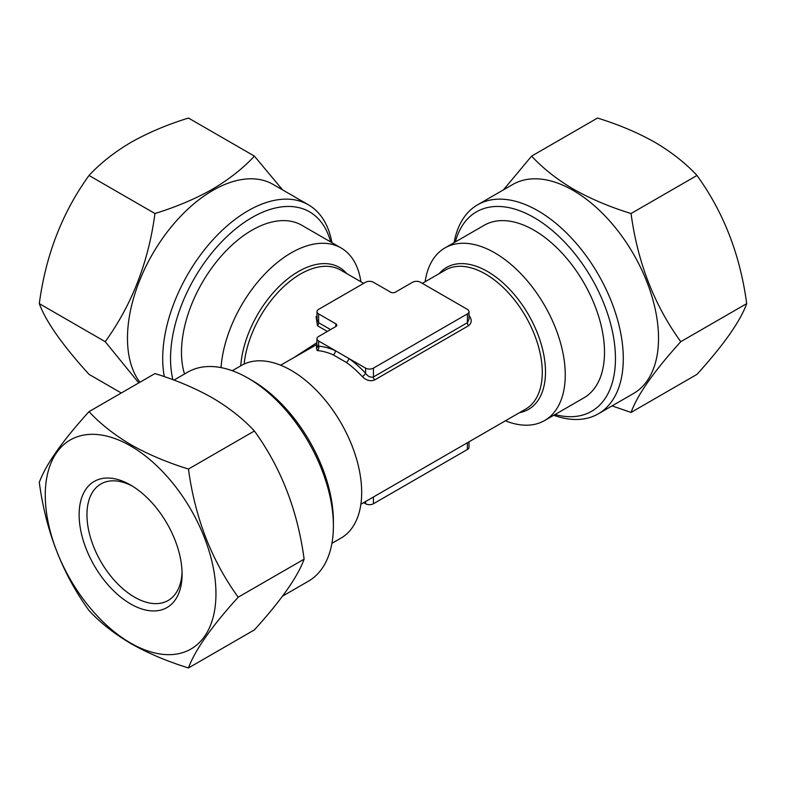 <?xml version="1.0" encoding="UTF-8"?>
<svg xmlns="http://www.w3.org/2000/svg" width="786" height="786" viewBox="0 0 786 786"><rect width="100%" height="100%" fill="white"/><g stroke="black" fill="none" stroke-linecap="round" stroke-linejoin="round"><path stroke-width="1.18" d="M455.349 241.931A115.159 66.486 60 0 1 534.028 217.545A115.159 66.486 60 0 1 614.77 345.978A115.159 66.486 60 0 1 555.004 414.536M454.072 242.668A120.69 69.679 60 0 1 477.603 204.792A120.69 69.679 60 0 1 537.948 210.766A120.69 69.679 60 0 1 616.794 317.122A120.69 69.679 60 0 1 598.293 413.839A120.69 69.679 60 0 1 553.727 415.273M477.603 204.792L512.836 184.445A120.69 69.679 60 0 1 573.181 190.428A120.69 69.679 60 0 1 652.026 296.784A120.69 69.679 60 0 1 633.526 393.501L598.293 413.839M612.058 405.89L631.05 412.434C637.475 394.739 654.06 371.159 680.774 341.684C654.139 304.909 637.564 262.19 631.05 213.527C610.054 207.062 590.915 198.976 573.633 189.259C556.989 179.424 542.969 168.381 531.601 156.109L503.433 189.878M531.601 156.109L597.527 118.047C618.769 124.62 637.908 132.706 654.944 142.315C671.775 152.297 685.785 163.341 696.976 175.465C723.611 212.249 740.186 254.969 746.7 303.632C740.274 321.317 723.7 344.897 696.976 374.372L631.05 412.434M130.604 485.05L130.604 485.05A72.803 42.031 60 0 1 182.087 574.212A72.803 42.031 60 0 1 130.604 603.933A72.803 42.031 60 0 1 79.131 514.771A72.803 42.031 60 0 1 130.604 485.05M182.047 571.884A67.272 38.838 60 0 1 168.155 600.484A67.272 38.838 60 0 1 134.524 597.154A67.272 38.838 60 0 1 90.577 537.879A67.272 38.838 60 0 1 100.883 483.98A67.272 38.838 60 0 1 132.608 486.249M130.604 445.947A120.69 69.679 -120 0 0 45.264 495.219A120.69 69.679 -120 0 0 130.604 643.036A120.69 69.679 -120 0 0 215.954 593.764A120.69 69.679 -120 0 0 130.604 445.947M188.473 667.953C194.908 650.258 211.483 626.678 238.197 597.203C211.562 560.428 194.987 517.709 188.473 469.046C167.231 462.482 148.092 454.387 131.056 444.778C114.225 434.805 100.215 423.752 89.024 411.628C62.389 440.985 45.814 464.565 39.3 482.368C45.726 530.815 62.3 573.544 89.024 610.535C100.215 622.659 114.225 633.703 131.056 643.685C148.092 653.294 167.231 661.38 188.473 667.953L254.399 629.891C281.123 600.416 297.697 576.836 304.123 559.151C297.619 510.487 281.034 467.768 254.399 430.983C243.031 418.722 229.011 407.669 212.367 397.834C195.085 388.117 175.946 380.031 154.95 373.566L89.024 411.628M282.567 596.122L308.397 581.208A120.69 69.679 -120 0 0 333.392 525.962L333.392 521.432A115.159 66.486 -120 0 0 251.972 380.395L248.052 378.135A120.69 69.679 -120 0 0 187.707 372.161L173.942 380.11M505.398 420.805A99.655 57.535 -120 0 0 544.61 420.539A99.655 57.535 -120 0 0 559.887 340.682A99.655 57.535 -120 0 0 494.787 252.866A99.655 57.535 -120 0 0 444.955 247.934A99.655 57.535 -120 0 0 425.128 281.752M184.494 374.008A99.655 57.535 -60 0 1 251.972 230.21A99.655 57.535 -60 0 1 301.795 225.268L341.045 247.934A99.655 57.535 120 0 0 291.213 252.866A99.655 57.535 120 0 0 221.023 367.602M232.273 370.727L241.39 365.461A99.655 57.535 60 0 1 291.213 370.393A99.655 57.535 60 0 1 356.313 458.218A99.655 57.535 60 0 1 341.045 538.066L331.928 543.332M439.59 293.325A80.28 46.345 60 0 1 439.718 293.384A3.321 2.122 113.9 0 0 439.718 293.384L452.765 300.91A80.28 46.345 60 0 1 452.893 301.009M468.8 315.137C472.091 319.322 472.013 322.85 468.544 325.728L374.588 379.982C370.285 381.583 366.197 380.453 362.317 376.612A80.28 46.345 -120 0 0 346.282 362.395L333.235 354.859A3.321 2.122 113.9 0 0 335.317 350.654L365.598 368.133A5.541 3.193 0 0 0 373.429 368.133L467.385 313.889A5.541 3.193 0 0 0 469.006 311.629A5.541 3.193 0 0 0 467.385 309.37L420.402 282.253A5.541 3.193 0 0 0 412.571 282.253L395.348 292.195A3.321 1.916 180 0 1 390.652 292.195L373.429 282.253A5.541 3.193 0 0 0 365.598 282.253L318.615 309.37A5.541 3.193 0 0 0 316.994 311.629A5.541 3.193 0 0 0 318.615 313.889L335.838 323.832A3.321 1.916 180 0 1 336.821 325.188A3.321 1.916 180 0 1 335.838 326.544L318.615 336.496A5.541 3.193 0 0 0 316.994 338.756A5.541 3.193 0 0 0 318.615 341.016L335.317 350.654A83.601 48.27 60 0 0 318.615 346.184C316.453 346.783 316.453 346.498 318.615 345.319M333.235 354.859A80.28 46.345 -120 0 0 317.2 350.566L316.404 347.638M316.994 344.406L280.602 365.195M294.966 356.903L316.994 342.627M327.349 331.446L317.456 325.728L316.09 316.581M333.107 301.009A80.28 46.345 -60 0 1 333.235 300.91L346.282 293.384A3.321 2.122 -113.9 0 0 346.292 293.394A80.28 46.345 -60 0 1 346.41 293.325M444.955 247.934L484.205 225.268A99.655 57.535 60 0 1 534.028 230.21A99.655 57.535 60 0 1 599.138 318.025A99.655 57.535 60 0 1 583.86 397.883L544.61 420.539M121.29 393L89.024 374.372C62.389 345.015 45.814 321.435 39.3 303.632C45.726 255.185 62.3 212.456 89.024 175.465C100.402 163.203 114.412 152.15 131.056 142.315C148.338 132.598 167.477 124.512 188.473 118.047L254.399 156.109C243.208 168.233 229.198 179.287 212.367 189.259C195.331 198.878 176.192 206.964 154.95 213.527C148.525 261.974 131.94 304.693 105.226 341.684L138.758 382.91M172.9 379.717A115.159 66.486 -60 0 1 251.972 217.545A115.159 66.486 -60 0 1 330.651 241.931M164.313 376.661A120.69 69.679 -60 0 1 248.052 210.766A120.69 69.679 -60 0 1 308.397 204.792A120.69 69.679 -60 0 1 331.928 242.668M139.888 382.261A120.69 69.679 -60 0 1 138.434 283.608A120.69 69.679 -60 0 1 212.819 190.428A120.69 69.679 -60 0 1 273.164 184.445L308.397 204.792M282.567 189.878L254.399 156.109M39.3 303.632L105.226 341.684M89.024 175.465L154.95 213.527M363.663 502.637L365.598 503.747A5.541 3.193 0 0 0 373.429 503.747L467.385 449.504A5.541 3.193 0 0 0 469.006 447.244L469.006 441.82M346.282 362.395A3.321 1.68 -54.6 0 0 348.896 358.495A83.601 48.27 60 0 1 365.598 373.301C367.858 376.455 370.461 377.673 373.429 376.956L467.385 322.712L469.006 319.273L469.006 311.629M360.872 281.752A99.655 57.535 120 0 0 341.045 247.934M316.994 311.629L316.994 319.273L318.615 322.712L330.552 329.609M365.598 368.133L365.598 373.301A3.321 1.002 -42.9 0 1 362.317 376.612M317.2 350.566A3.321 2.525 94.4 0 0 318.615 346.184L318.615 341.016M251.972 380.395L248.052 378.135A120.69 69.679 -120 0 1 333.392 525.962M238.197 597.203L304.123 559.151M188.473 469.046L254.399 430.983M696.976 175.465L631.05 213.527M746.7 303.632L680.774 341.684M360.872 504.248L525.657 409.103A80.28 46.345 -120 0 0 542.281 372.358A80.28 46.345 -120 0 0 485.522 274.039A80.28 46.345 -120 0 0 445.377 270.06L422.337 283.363M439.207 273.626A81.941 47.307 60 0 1 487.556 271.504A81.941 47.307 60 0 1 545.494 371.857A81.941 47.307 60 0 1 519.487 412.67M240.732 365.834A81.941 47.307 -60 0 1 298.444 271.504A81.941 47.307 -60 0 1 346.793 273.626M363.663 283.363L340.623 270.06A80.28 46.345 120 0 0 300.478 274.039A80.28 46.345 120 0 0 244.151 364.036M365.598 501.517L365.598 503.747M467.385 442.754L467.385 449.504M373.429 496.998L373.429 503.747M373.429 368.133L373.429 376.956A3.321 1.916 -120 0 0 374.588 379.982M467.385 313.889L467.385 322.712A3.321 1.916 -120 0 0 468.544 325.728M335.838 326.544L335.838 323.832M318.615 313.889L318.615 322.712A3.321 1.916 120 0 1 317.456 325.728M316.994 338.756L316.562 347.785L317.927 346.842"/></g></svg>
